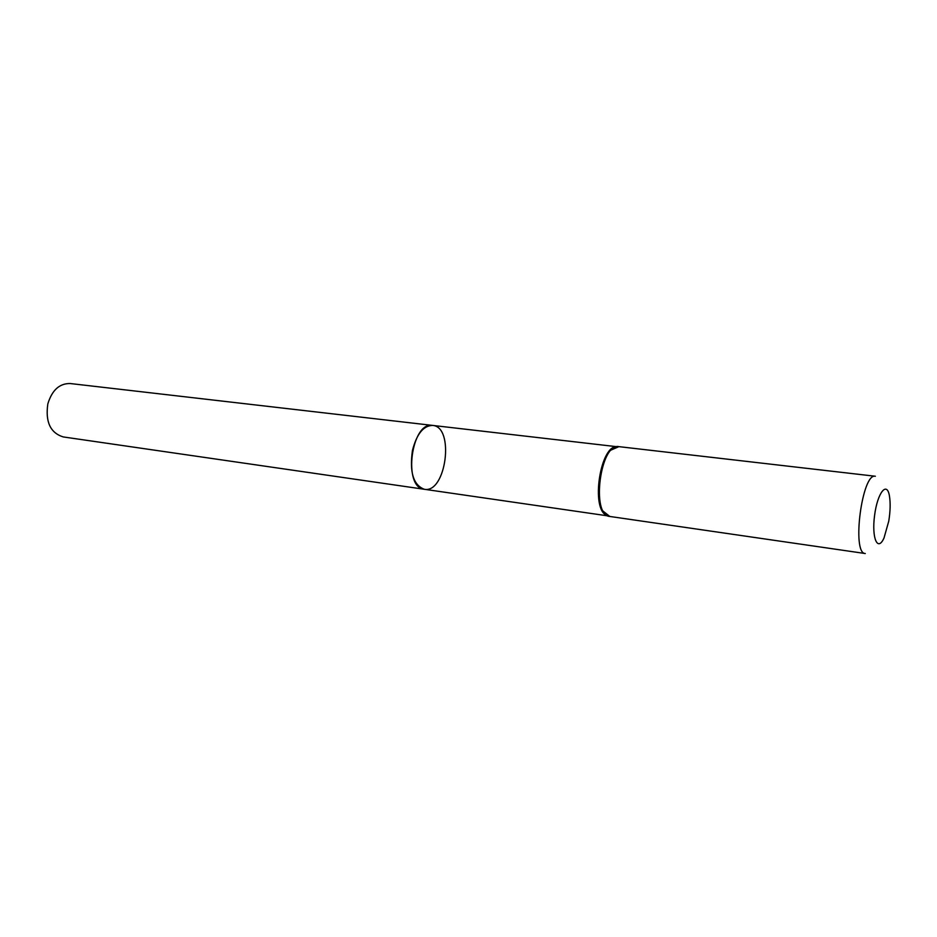 <?xml version="1.0" encoding="UTF-8"?>
<svg xmlns="http://www.w3.org/2000/svg" width="937" height="937" viewBox="0 0 937 937"><rect width="100%" height="100%" fill="white"/><g stroke="black" fill="none" stroke-linecap="round" stroke-linejoin="round"><path stroke-width="1.41" d="M432.648 425.421C411.249 421.1 402.535 487.978 424.332 489.278C413.381 485.132 409.41 472.236 412.421 450.592C416.672 433.995 423.419 425.609 432.648 425.421C454.855 426.722 446.129 493.705 424.332 489.278L63.247 436.935C50.387 432.929 45.245 421.908 47.834 403.882C52.039 390.132 59.499 383.35 70.205 383.538L616.851 446.703M888.756 521.171L884.024 537.943C877.7 552.233 871.504 538.295 874.584 515.444C877.465 492.569 887.023 480.693 889.471 496.118C890.56 503.052 890.326 511.403 888.756 521.171M618.912 446.644C600.312 442.451 590.755 515.748 609.823 516.463L865.284 553.533C851.475 553.837 862.087 472.424 875.357 476.254L618.912 446.644L610.737 450.193L615.914 446.926M607.246 515.584C589.923 510.442 600.418 442.674 617.846 446.82M606.989 515.432L602.831 510.946C594.456 497.98 599.329 460.571 610.737 450.193L615.808 446.949M607.844 515.877L424.332 489.278M609.823 516.463L602.831 510.946L608.827 516.018"/></g></svg>
